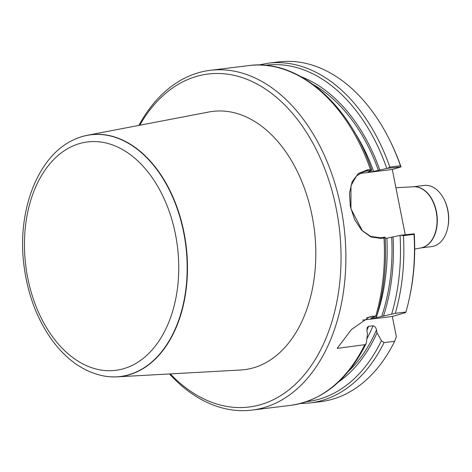 <?xml version="1.0" encoding="UTF-8"?>
<svg xmlns="http://www.w3.org/2000/svg" width="472" height="472" viewBox="0 0 472 472"><rect width="100%" height="100%" fill="white"/><g stroke="black" fill="none" stroke-linecap="round" stroke-linejoin="round"><path stroke-width="0.71" d="M444.276 199.774L444.636 200.523A29.099 19.328 83 0 1 447.893 227.002L447.721 227.811A30.81 20.467 -97 0 0 444.276 199.774A30.81 20.467 -97 0 0 424.186 185.437L413.207 186.782M414.068 233.593L414.032 234.354L403.43 235.658L400.923 235.209L414.274 233.841A167.743 111.427 83 0 1 409.902 295.714L409.56 297.336A171.165 113.705 83 0 1 405.902 312.033L395.294 313.337L376.143 317.703L370.768 318.228M414.032 234.354A171.165 113.705 83 0 1 409.56 297.336M371.865 317.762A157.471 104.607 83 0 1 371.694 318.246C370.367 318.346 370.52 318.157 372.142 317.68L376.65 315.874L369.688 316.783L351.357 329.621L337.156 348.389L365.481 344.601L366.343 342.867L367.505 333.981L366.886 330.813L367.186 327.562L368.337 326.382L373.033 325.78C374.862 326.152 376.007 327.562 376.479 330.017L377.028 332.813L381.417 340.731L384.043 342.625L394.651 341.321L396.327 336.666L392.332 316.476L405.59 312.564L405.902 312.033M394.651 341.321A171.165 113.705 83 0 1 320.577 401.672L309.974 402.976A171.165 113.705 83 0 0 384.043 342.625M385.176 238.578L400.923 235.209M393.087 236.979A163.029 108.3 83 0 1 383.5 315.969M377.028 332.813A163.029 108.3 83 0 1 338.536 381.978M385.087 237.156L384.002 238.047L381.016 238.413L370.886 236.95L361.758 230.348L354.667 219.681L350.395 206.642L349.451 193.319L352.13 181.732L358.331 173.531L367.434 169.82L370.42 169.448L371.836 170.221L364.03 171.43L356.537 175.903L350.985 185.661L350.938 208.76L362.319 230.655L370.762 236.442L380.308 237.746L385.087 237.156M376.65 315.874L376.839 315.744C383.96 291.159 386.716 264.975 385.093 237.174M138.892 125.399A171.165 113.705 83 0 1 197.98 72.877A171.165 113.705 83 0 1 210.229 70.328A171.165 113.705 83 0 1 343.97 226.342A171.165 113.705 83 0 1 252.007 410.103A171.165 113.705 83 0 1 169.454 373.954M229.067 68.009L223.905 68.646M387.665 168.274L389.848 167.064A171.165 113.705 83 0 0 268.196 63.201L278.799 61.897A171.165 113.705 83 0 1 390.409 141.565L391.135 143.057A167.743 111.427 83 0 1 401.023 166.905L387.665 168.274L373.641 171.43L369.198 171.979C367.788 172.127 367.694 172.009 368.909 171.625L371.836 170.221C349.469 103.474 297.59 58.622 248.768 65.59A171.165 113.705 83 0 1 370.42 169.448M405.212 234.684L392.303 169.477L401.023 166.905M390.409 141.565A171.165 113.705 83 0 1 400.451 165.76L400.811 166.657M389.848 167.064L400.451 165.76M300.994 76.653A163.029 108.3 83 0 1 379.83 170.044M369.057 171.584A157.471 104.607 83 0 1 369.198 171.979C367.788 172.127 367.694 172.009 368.909 171.625M139.736 125.239A167.743 111.427 83 0 1 196.104 76.535A167.743 111.427 83 0 1 340.164 278.179A167.743 111.427 83 0 1 170.309 373.907M117.068 376.857L240.62 370.007A130.113 86.435 -97 0 0 253.765 367.735A130.113 86.435 -97 0 0 312.883 220.052A130.113 86.435 -97 0 0 208.895 111.988L87.367 135.275A121.823 80.924 83 0 1 184.729 236.454A121.823 80.924 83 0 1 129.375 374.727A121.823 80.924 83 0 1 117.068 376.857A121.823 80.924 83 0 1 104.046 376.025A121.823 80.924 83 0 1 103.917 376.001M392.303 169.477L359.481 173.513M392.332 316.476L362.549 320.14M420.729 247.942L431.703 246.59A30.81 20.467 -97 0 0 433.91 246.136A30.81 20.467 -97 0 0 447.721 227.811M74.812 139.293A121.823 80.924 83 0 1 74.93 139.24A121.823 80.924 83 0 1 82.211 136.526A121.823 80.924 83 0 1 87.367 135.275M403.43 235.658A171.165 113.705 83 0 1 395.294 313.337M400.055 235.398A169.454 112.566 83 0 1 391.677 314.027M381.417 340.731A169.454 112.566 83 0 1 306.493 401.672M384.002 238.047A171.165 113.705 83 0 1 375.865 315.727M364.614 345.014A171.165 113.705 83 0 1 290.546 405.365C322.588 400.569 347.746 380.072 366.018 343.864M391.689 237.392A160.899 106.884 83 0 1 381.665 316.505M386.898 238.366A157.471 104.607 83 0 1 376.939 315.402M376.809 315.78A157.471 104.607 83 0 1 376.143 317.703M265.134 65.313A169.454 112.566 83 0 1 386.804 168.463M313.473 84.718A160.899 106.884 83 0 1 378.432 170.457M354.378 131.942A157.471 104.607 83 0 1 373.641 171.43M376.479 330.017A160.899 106.884 83 0 1 348.69 371.128M373.033 325.78A157.471 104.607 83 0 1 366.886 338.813M368.591 326.329A157.471 104.607 83 0 1 366.832 330.394M361.21 172.534L367.051 170.811L367.434 169.82M366.632 317.939L372.886 316.092M380.308 237.746L381.016 238.413M414.705 249.098L421.048 247.883A30.816 20.473 -97 0 0 422.357 247.564A30.816 20.473 -97 0 0 436.576 213.934A30.816 20.473 -97 0 0 413.531 186.764L395.919 187.75M420.823 247.924A30.81 20.467 -97 0 0 422.605 247.523A30.81 20.467 -97 0 0 436.771 213.55A30.81 20.467 -97 0 0 413.307 186.776M79.314 143.647A115.068 76.44 -97 0 0 48.758 331.261A115.068 76.44 -97 0 0 176.705 293.519A115.068 76.44 -97 0 0 79.314 143.647M81.975 136.632A121.741 80.871 83 0 1 186.422 251.511A121.741 80.871 83 0 1 103.793 375.977C83.792 371.942 66.428 359.823 51.684 339.61C37.123 319.084 27.948 294.835 24.155 266.863C16.408 211.568 37.624 155.294 74.694 139.346A121.741 80.871 83 0 1 81.975 136.632M300.186 403.554L309.974 402.976M248.768 65.59L210.229 70.328M290.546 405.365L252.007 410.103M268.196 63.201L258.556 65.012"/></g></svg>
